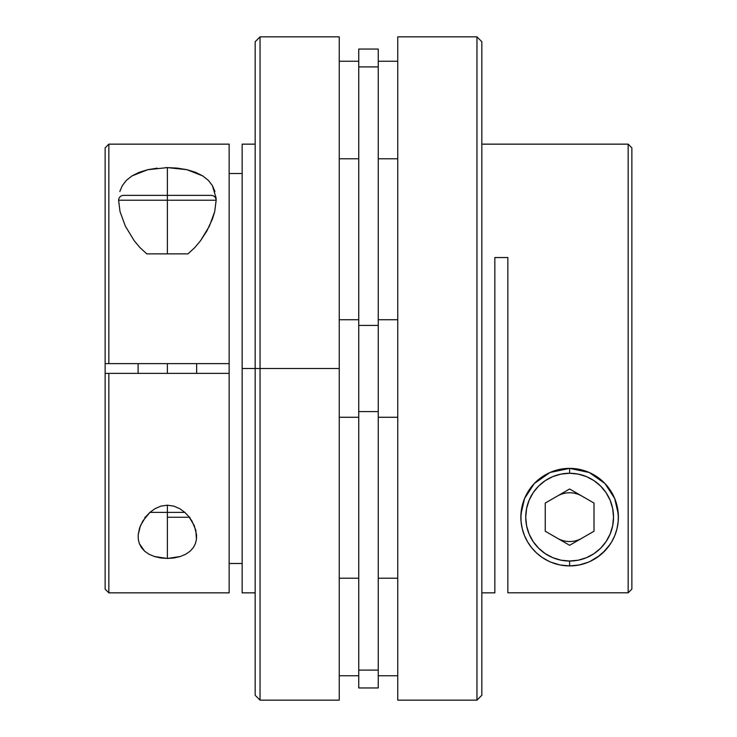 <?xml version="1.0" encoding="UTF-8"?>
<svg xmlns="http://www.w3.org/2000/svg" width="737" height="737" viewBox="0 0 737 737"><rect width="100%" height="100%" fill="white"/><g stroke="black" fill="none" stroke-linecap="round" stroke-linejoin="round"><path stroke-width="1.11" d="M579.457 469.377L569.627 468.373L589.287 472.509L604.994 483.564L614.667 498.433L618.306 514.14A48.771 48.771 0 0 0 569.627 468.373L569.627 473.255A43.898 43.898 0 0 1 613.525 517.144A43.898 43.898 0 0 1 569.627 561.041L569.627 565.915A48.771 48.771 0 0 0 618.361 515.191M557.43 538.268A24.385 24.385 0 0 0 581.815 538.268M581.815 496.029A24.385 24.385 0 0 0 557.43 496.029M569.655 468.373A48.771 48.771 0 0 1 614.649 498.405M614.713 498.544L614.686 498.479A48.771 48.771 0 0 1 569.627 565.915L579.144 564.984L588.292 562.202M595.1 558.738L596.666 557.734M603.529 552.206L605.547 550.134M609.259 545.573L610.172 544.256M610.181 544.247L610.826 543.252M614.492 536.26L614.713 535.735M617.293 527.462L617.717 525.297M618.38 518.489L618.389 516.121M617.698 508.908L617.357 507.13M610.374 490.345L609.112 488.52M604.543 483.094L601.484 480.22M597.265 476.959L592.769 474.213M588.808 472.306L582.442 470.086M528.641 490.704A48.771 48.771 0 0 1 569.627 468.373L559.825 469.368M556.951 470.049L550.465 472.297M546.614 474.149L541.981 476.968M537.724 480.248L534.721 483.085M530.161 488.493L528.88 490.345M521.888 507.139L521.556 508.899M520.866 516.13L520.875 518.489M521.538 525.297L521.962 527.462M524.541 535.744L524.753 536.26M528.438 543.261L530.014 545.601M533.717 550.152L535.735 552.216M542.358 557.587L544.127 558.729M550.963 562.202L560.111 564.984L569.627 565.915A48.771 48.771 0 0 1 520.893 515.209M544.514 558.959L549.047 561.364L542.174 557.458L536.435 552.879L531.589 547.665L527.6 541.898L524.495 535.642L522.284 528.862L521.068 521.685L520.948 514.159A48.771 48.771 0 0 1 522.063 506.347M522.082 506.291A48.771 48.771 0 0 1 528.632 490.731A48.771 48.771 0 0 0 569.627 565.915L569.627 561.041L578.186 560.203L586.422 557.697L594.013 553.644L600.664 548.19L606.127 541.529L610.181 533.947L612.677 525.711L613.525 517.144L612.677 508.585L610.181 500.349L606.127 492.758L600.664 486.107L594.013 480.653L586.422 476.59L578.186 474.094L569.627 473.255L561.06 474.094L552.833 476.59L545.242 480.653L538.59 486.107L533.127 492.758L529.074 500.349L526.577 508.585L525.73 517.144L526.577 525.711L529.074 533.947L533.127 541.529L538.59 548.19L545.242 553.644L552.833 557.697L561.06 560.203L569.627 561.041A43.898 43.898 0 0 1 525.73 517.144A43.898 43.898 0 0 1 569.627 473.255L569.627 468.373L579.733 469.432L589.287 472.509L597.79 477.327L604.994 483.564L610.614 490.713L614.667 498.433L617.173 506.301L618.398 517.319M594.013 531.23L569.627 545.306L545.242 531.23L545.242 503.067L569.627 488.99L594.013 503.067L594.013 531.23L569.627 545.306L545.242 531.23L545.242 503.067L569.627 488.99L594.013 503.067L594.013 531.23M476.959 700.15L481.832 695.277L481.832 41.723L476.959 36.85L476.959 700.15L476.959 36.85L397.759 36.85L397.759 700.15L476.959 700.15L397.759 700.15L397.759 36.85L476.959 36.85L481.832 41.723L481.832 695.277L476.959 700.15M593.635 559.604L590.236 561.354M599.955 555.348L590.199 561.364L594.796 558.922M605.234 550.475L597.09 557.448M610.208 544.201L602.857 552.851M614.759 535.642L613.506 538.425M616.97 528.871L616.031 532.16M618.186 521.685L617.809 524.689M507.848 592.797L628.154 592.797L628.154 144.148L481.832 144.148L628.154 144.148L628.154 592.797L631.867 589.084L631.867 147.861L631.867 589.084L628.154 592.797L507.848 592.797L507.848 257.545L507.848 592.797M494.84 257.545L507.848 257.545L494.84 257.545L494.84 592.852L481.832 592.852L494.84 592.852L494.84 257.545M520.856 517.337L522.072 506.319L524.587 498.442L528.632 490.713L534.279 483.546L541.455 477.336L550.014 472.491L559.567 469.423L569.627 468.373L560.341 469.266M618.306 514.14L618.186 521.667L616.97 528.862L614.759 535.633L611.664 541.87L607.712 547.609M520.948 514.159L524.587 498.442L534.279 483.546L550.014 472.491L569.627 468.373L578.941 469.276M521.446 524.707L521.068 521.695M523.224 532.16L522.284 528.88M525.748 538.443L524.495 535.652M531.589 547.665L530.161 545.804M536.416 552.87L534.049 550.511M542.146 557.439L539.318 555.357M549.019 561.354L545.62 559.604M597.357 557.273L600.462 554.933M603.271 552.455L605.685 549.986M608.44 546.679L610.3 544.063M612.65 540.12L613.995 537.393M615.819 532.805L616.639 530.133M617.818 524.68L618.113 522.45M618.38 515.9L618.343 514.776M617.394 507.286L617.247 506.623M615.137 499.603L614.796 498.746M612.281 493.495L610.853 491.091M608.467 487.645L605.584 484.2M603.152 481.722L598.905 478.138M596.049 476.148L593.34 474.527M593.313 474.508L590.982 473.301M587.886 471.92L585.832 471.146M585.786 471.127L581.733 469.902M557.577 469.884L553.469 471.127M553.423 471.146L551.396 471.91M548.31 473.274L545.942 474.508M545.933 474.517L543.187 476.166M540.35 478.138L536.131 481.703M533.68 484.191L530.751 487.701M528.401 491.091L526.973 493.495M524.458 498.746L524.118 499.594M521.999 506.623L521.86 507.268M520.912 514.776L520.875 515.891M521.142 522.45L521.437 524.67M522.616 530.133L523.436 532.805M525.251 537.393L526.614 540.138M530.152 545.795L530.833 546.707M533.597 550.023L535.992 552.464M538.885 555.016L541.898 557.273M167.373 200.234L216.144 200.234L167.373 200.234L167.373 253.887L187.953 253.887L167.373 253.887L167.373 200.234L118.602 200.234L167.373 200.234L167.373 195.36L167.373 200.234M211.27 195.36L167.373 195.36L211.27 195.36C214.218 195.664 215.849 197.286 216.144 200.234L214.716 211.602L212.505 218.843L206.839 231.031L200.565 240.686L194.826 247.549L187.953 253.887L194.826 247.549L200.565 240.686L209.4 226.139L214.716 211.602L216.144 200.363M189.906 517.254L167.373 517.254L167.373 512.381L149.933 512.381L167.373 512.381L167.373 505.177L167.373 512.381L184.821 512.381L167.373 512.381L167.373 517.254L189.372 517.254M167.373 363.627L167.373 373.373L167.373 363.627M123.475 195.36L167.373 195.36L123.475 195.36C120.527 195.664 118.906 197.286 118.602 200.234L120.03 211.593L125.336 226.112L134.143 240.64L139.91 247.54L146.801 253.887L167.373 253.887L146.801 253.887L139.91 247.54L134.143 240.64L125.336 226.112L120.03 211.593L118.602 200.363M145.373 517.254L144.848 517.254M378.256 417.271L397.759 417.271L378.256 417.271M397.759 319.729L378.256 319.729L397.759 319.729M378.256 158.777L397.759 158.777L378.256 158.777M397.759 61.235L378.256 61.235L397.759 61.235M378.256 675.765L397.759 675.765L378.256 675.765M397.759 578.223L378.256 578.223L397.759 578.223M378.256 687.953L358.744 687.953L378.256 687.953L378.256 670.099L378.256 687.953M255.168 144.148L242.16 144.148L242.16 368.5L260.041 368.5L260.041 36.85L260.041 368.5L339.241 368.5L339.241 700.15L339.241 368.5L260.041 368.5L260.041 700.15L260.041 368.5L255.168 368.5L255.168 695.277L255.168 368.5L242.16 368.5L242.16 592.852L255.168 592.852M165.687 167.621L167.373 167.603L167.373 195.36L167.373 167.603L186.986 169.703L202.721 175.894L208.368 180.362L212.413 185.613L216.052 197.866L216.144 200.114M138.298 539.429L138.169 534.951L140.426 525.711L145.862 516.637L149.851 512.445L154.779 508.816L160.712 506.172L167.373 505.177L174.07 506.19L179.994 508.825L184.904 512.455L188.884 516.637L191.998 521.105L195.858 530.354L196.447 539.438L195.369 543.713L193.269 547.674L190.063 551.23L185.733 554.224L180.344 556.509L174.098 557.955L167.373 558.453L154.383 556.509L148.994 554.215L144.664 551.212L139.376 543.694L138.298 539.429L138.169 534.951L139.56 528.042L142.748 521.105L149.851 512.445L154.779 508.816L160.712 506.172L167.373 505.177L174.07 506.19L179.994 508.825L184.904 512.455L188.884 516.637L194.328 525.73L196.586 534.97L196.447 539.438M180.344 556.509L167.373 558.453L167.373 517.254L167.373 558.453L160.629 557.955L154.383 556.509M229.152 144.148L229.152 363.627L105.133 363.627L105.133 589.139L105.133 373.373L229.152 373.373L229.152 363.627L229.152 592.852L229.152 373.373L108.846 373.373L108.846 592.852L108.846 373.373L105.133 373.373L105.133 147.879L105.133 363.627L229.152 363.627L229.152 144.148L108.846 144.148L108.846 363.627L108.846 144.148L105.133 147.861M242.16 563.492L229.152 563.492L242.16 563.492M144.664 551.212L141.467 547.665L139.376 543.694M339.241 675.765L358.744 675.765L339.241 675.765M358.744 578.223L339.241 578.223L358.744 578.223M339.241 158.777L358.744 158.777L339.241 158.777M358.744 61.235L339.241 61.235L358.744 61.235M339.241 417.271L358.744 417.271L339.241 417.271M358.744 319.729L339.241 319.729L358.744 319.729M339.241 36.85L339.241 368.5L339.241 36.85L260.041 36.85L255.168 41.723L255.168 368.5L255.168 41.723M229.152 173.508L242.16 173.508L229.152 173.508M216.052 197.866L216.144 200.123M212.413 185.613L214.928 191.473M119.827 191.454L122.333 185.604L126.386 180.353L132.006 175.903L139.21 172.311L147.713 169.713L167.373 167.603L177.433 168.128L186.986 169.703L195.545 172.311L202.721 175.894M132.006 175.903L147.713 169.713L157.267 168.137M242.16 144.148L242.16 592.852M378.256 49.047L378.256 670.099L358.744 670.099L358.744 687.953L358.744 411.605L358.744 670.099L378.256 670.099L378.256 325.395L358.744 325.395L358.744 411.605L378.256 411.605L358.744 411.605L358.744 66.901L358.744 325.395L378.256 325.395L378.256 49.047L358.744 49.047L358.744 66.901L378.256 66.901L358.744 66.901L358.744 49.047M631.867 147.861L628.154 144.148M196.641 363.627L196.641 373.373M138.114 363.627L138.114 373.373M339.241 700.15L260.041 700.15L255.168 695.277M229.152 592.852L108.846 592.852L105.133 589.139"/></g></svg>
